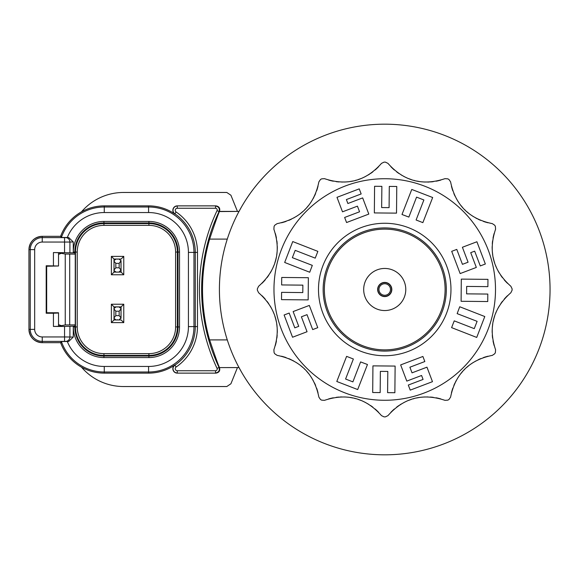 <?xml version="1.0" encoding="UTF-8"?>
<svg xmlns="http://www.w3.org/2000/svg" width="579" height="579" viewBox="0 0 579 579"><rect width="100%" height="100%" fill="white"/><g stroke="black" fill="none" stroke-linecap="round" stroke-linejoin="round"><path stroke-width="0.87" d="M550.05 289.5A165.319 165.319 0 0 1 384.731 454.819A165.319 165.319 0 0 1 219.412 289.5A165.319 165.319 0 0 1 384.731 124.181A165.319 165.319 0 0 1 550.05 289.5M241.479 372.022L238.751 367.079M232.896 354.891L232.693 354.42M232.273 353.429L231.846 352.401M230.826 349.861L229.856 347.328M231.846 226.599L232.273 225.564M232.693 224.58L232.896 224.109M238.751 211.921L241.479 206.978M215.54 208.252A1.665 1.665 -137.5 0 1 217.045 210.618A185.316 185.316 0 0 0 217.045 368.382A1.665 1.665 -28.4 0 1 215.54 370.748L177.29 370.748A2.048 2.048 -85 0 1 176.139 367.006A48.904 48.904 0 0 0 197.482 326.607L197.482 252.393A48.904 48.904 0 0 0 176.139 211.994A2.048 2.048 45.1 0 1 177.29 208.252L215.54 208.252L215.54 206.037C218.71 206.609 219.875 208.454 219.05 211.567L239.018 211.407M177.29 370.748L177.29 372.963A4.263 4.263 -85 0 1 174.887 365.175A46.689 46.689 0 0 0 195.268 326.607L195.268 252.393A46.689 46.689 0 0 0 174.887 213.825L174.793 213.962A4.429 4.429 0 0 1 177.29 205.871L215.989 205.871C219.151 206.457 220.324 208.302 219.492 211.407L237.448 211.407L230.92 195.239L226.809 192.467L123.544 192.467A55.381 55.381 0 0 0 81.465 211.849A46.523 46.523 0 0 0 60.607 236.333L42.245 236.333L42.245 237.622L64.551 237.622L64.551 242.051L42.245 242.051A7.578 7.578 0 0 0 34.668 249.621L34.668 329.379A7.578 7.578 0 0 0 42.245 336.949L64.551 336.949L64.551 326.44L74.829 326.151L75.248 324.87L69.704 324.942L69.704 254.058L65.246 254.058L61.367 253.327L58.522 254.391M174.793 213.962A46.523 46.523 0 0 0 148.579 205.871L104.271 205.871A46.523 46.523 0 0 0 81.465 211.849M58.522 326.201L61.367 325.673L58.522 324.609M58.522 313.007L53.427 313.239L53.427 326.44L58.522 326.324L58.522 312.761L46.675 312.761L46.197 313.239L46.197 265.761L58.522 265.993L58.522 252.676L53.427 252.56L53.427 265.761M58.522 265.993L46.675 266.239L46.675 312.761M46.675 266.239L46.197 265.761M53.427 313.239L46.197 313.239M53.427 326.44L64.551 326.44M53.427 252.56L74.829 252.849L74.829 252.06A29.109 29.109 0 0 1 103.938 222.951L148.912 222.951A29.109 29.109 0 0 1 178.021 252.06L178.021 326.94A29.109 29.109 0 0 1 148.912 356.049L103.938 356.049A29.109 29.109 0 0 1 74.829 326.94L74.829 326.151M58.522 252.799L61.367 253.327M69.704 254.058L75.248 254.13L74.829 252.849M61.367 325.673L65.246 324.942L69.704 324.942M65.246 324.942L65.246 254.058M73.301 326.918L75.465 326.94L75.465 252.06L73.294 252.082L73.258 241.935L69.907 242.044L69.907 252.618M73.258 241.935L68.677 237.513L61.403 237.462L60.607 236.333M42.245 336.949L42.245 341.378L64.551 341.378L64.551 336.949L73.258 337.065L68.677 341.487L61.403 341.538L60.607 342.667A46.523 46.523 0 0 0 104.271 373.129L148.579 373.129A46.523 46.523 0 0 0 174.793 365.038A4.429 4.429 0 0 0 177.29 373.129L215.989 373.129C219.151 372.543 220.324 370.698 219.492 367.593L219.05 367.433C219.875 370.546 218.71 372.391 215.54 372.963L215.54 370.748M73.258 337.065L73.287 326.223M73.323 326.867A30.615 30.615 0 0 0 103.938 357.554L148.912 357.554A30.615 30.615 0 0 0 179.526 326.94L179.526 252.06A30.615 30.615 0 0 0 148.912 221.446L103.938 221.446A30.615 30.615 0 0 0 73.323 252.082M123.768 322.619L111.363 322.619L111.363 304.228L123.768 304.228L123.768 322.619L121.105 319.963L114.02 319.963L114.02 306.892L121.105 306.892L120.939 308.26M123.768 256.381L111.363 256.381L111.363 274.772L123.768 274.772L123.768 256.381L121.105 259.037L118.898 259.037L121.04 260.695L119.158 263.358L119.158 267.788L121.04 270.067L121.04 261.086M227.279 239.098L209.62 239.098A182.226 182.226 0 0 0 209.62 339.902C215.489 357.366 218.804 366.601 219.557 367.593L239.018 367.585L219.492 367.593L237.448 367.593L230.92 383.761L226.809 386.533L123.544 386.533A55.381 55.381 0 0 1 81.465 367.151M209.62 239.098C215.453 221.735 218.761 212.507 219.557 211.407M111.363 322.619L114.02 319.963M118.89 319.963L116.097 319.963L113.947 318.305M111.363 304.228L114.02 306.892M113.947 308.549L116.09 306.892L118.89 306.892M116.792 306.964L118.196 306.964M123.768 304.228L121.105 306.892L120.939 318.595M115.829 315.642L119.158 315.642L119.158 311.212L115.829 311.212L115.829 315.642L113.947 317.914M119.158 315.642L121.04 317.914L121.04 308.549L118.898 306.892M118.898 319.963L121.04 317.914M116.792 319.89L117.494 319.731L116.792 319.89M119.158 311.212L121.04 308.933M115.829 311.212L113.947 308.933M111.363 256.381L114.02 259.037L114.02 272.108L118.89 272.108M118.89 259.037L114.02 259.037M111.363 274.772L114.02 272.108M113.947 260.695L116.09 259.037L118.898 259.037M118.196 259.11L116.792 259.11M123.768 274.772L121.105 272.108L120.939 260.405M121.04 270.067L118.898 272.108L121.105 272.108L120.939 270.74M113.947 270.451L116.09 272.108L118.898 272.108M113.947 261.086L115.829 263.358L115.829 267.788L113.947 270.067M115.829 267.788L119.158 267.788M115.829 263.358L119.158 263.358M507.53 295.652L507.53 295.652A49.845 49.845 0 0 0 506.241 296.933M507.53 283.348L507.53 283.348A49.845 49.845 0 0 1 506.241 282.067M506.126 281.959A49.845 49.845 0 0 1 504.229 279.874M502.406 277.623A49.845 49.845 0 0 1 500.741 275.307M499.228 272.941A49.845 49.845 0 0 1 497.868 270.509M496.652 268.026A49.845 49.845 0 0 1 495.581 265.486M494.647 262.895A49.845 49.845 0 0 1 493.88 260.318M493.865 260.261A49.845 49.845 0 0 1 493.228 257.583M492.736 254.876A49.845 49.845 0 0 1 492.396 252.14M492.208 249.375A49.845 49.845 0 0 1 492.172 246.596M492.295 243.788A49.845 49.845 0 0 1 492.577 240.951M493.033 238.085A49.845 49.845 0 0 1 493.634 235.342M493.677 235.183A49.845 49.845 0 0 1 494.148 233.424L494.148 233.424M488.003 222.777L488.003 222.777A49.845 49.845 0 0 1 486.773 222.459M486.251 222.314A49.845 49.845 0 0 1 483.414 221.417M480.7 220.375A49.845 49.845 0 0 1 478.109 219.209M477.139 218.724A49.845 49.845 0 0 1 475.612 217.907M473.217 216.488A49.845 49.845 0 0 1 470.922 214.947M468.722 213.282A49.845 49.845 0 0 1 466.616 211.501M465.306 210.278A49.845 49.845 0 0 1 464.619 209.612M462.73 207.608A49.845 49.845 0 0 1 460.949 205.509M459.285 203.309A49.845 49.845 0 0 1 457.743 201.014M456.534 199.002A49.845 49.845 0 0 1 456.317 198.619M455.022 196.122A49.845 49.845 0 0 1 453.856 193.524M452.814 190.817A49.845 49.845 0 0 1 451.917 187.98M451.801 187.56A49.845 49.845 0 0 1 451.454 186.228L451.454 186.228M440.807 180.083L440.807 180.083A49.845 49.845 0 0 1 439.577 180.424M439.056 180.554A49.845 49.845 0 0 1 436.153 181.198M433.287 181.654A49.845 49.845 0 0 1 430.45 181.936M429.372 182.001A49.845 49.845 0 0 1 427.642 182.059M424.856 182.023A49.845 49.845 0 0 1 422.098 181.835M419.355 181.495A49.845 49.845 0 0 1 416.648 181.01M414.897 180.605A49.845 49.845 0 0 1 413.971 180.366M411.336 179.584A49.845 49.845 0 0 1 408.745 178.65M406.205 177.579A49.845 49.845 0 0 1 403.715 176.363M401.667 175.227A49.845 49.845 0 0 1 401.29 174.996M398.917 173.49A49.845 49.845 0 0 1 396.608 171.825M394.35 169.994A49.845 49.845 0 0 1 392.157 167.99M391.845 167.686A49.845 49.845 0 0 1 390.883 166.701L390.883 166.701M378.579 166.701L378.579 166.701A49.845 49.845 0 0 1 377.689 167.613M377.305 167.99A49.845 49.845 0 0 1 375.112 169.994M372.854 171.825A49.845 49.845 0 0 1 370.546 173.49M369.641 174.084A49.845 49.845 0 0 1 368.172 175.003M365.74 176.363A49.845 49.845 0 0 1 363.257 177.579M360.717 178.65A49.845 49.845 0 0 1 358.126 179.584M356.411 180.112A49.845 49.845 0 0 1 355.492 180.366M352.814 181.01A49.845 49.845 0 0 1 350.107 181.495M347.364 181.835A49.845 49.845 0 0 1 344.606 182.023M342.261 182.067A49.845 49.845 0 0 1 341.82 182.059M339.012 181.936A49.845 49.845 0 0 1 336.175 181.654M333.309 181.198A49.845 49.845 0 0 1 330.406 180.554M329.987 180.445A49.845 49.845 0 0 1 328.655 180.083L328.655 180.083M318.009 186.228L318.009 186.228A49.845 49.845 0 0 1 317.69 187.466M317.545 187.98A49.845 49.845 0 0 1 316.648 190.817M315.606 193.531A49.845 49.845 0 0 1 314.44 196.122M313.956 197.092A49.845 49.845 0 0 1 313.145 198.619M311.719 201.014A49.845 49.845 0 0 1 310.178 203.309M308.513 205.509A49.845 49.845 0 0 1 306.732 207.615M305.509 208.925A49.845 49.845 0 0 1 304.844 209.612M302.839 211.501A49.845 49.845 0 0 1 300.74 213.282M298.54 214.947A49.845 49.845 0 0 1 296.245 216.488M294.233 217.697A49.845 49.845 0 0 1 293.85 217.914M291.353 219.209A49.845 49.845 0 0 1 288.762 220.382M286.048 221.417A49.845 49.845 0 0 1 283.211 222.314M282.791 222.43A49.845 49.845 0 0 1 281.459 222.777L281.459 222.777M275.315 233.424L275.315 233.424A49.845 49.845 0 0 1 275.785 235.183M275.828 235.335A49.845 49.845 0 0 1 276.429 238.085M276.885 240.951A49.845 49.845 0 0 1 277.167 243.788M277.29 246.596A49.845 49.845 0 0 1 277.254 249.375M277.066 252.14A49.845 49.845 0 0 1 276.726 254.876M276.241 257.583A49.845 49.845 0 0 1 275.597 260.261M275.582 260.311A49.845 49.845 0 0 1 274.815 262.895M273.881 265.486A49.845 49.845 0 0 1 272.81 268.026M271.594 270.509A49.845 49.845 0 0 1 270.234 272.941M268.721 275.307A49.845 49.845 0 0 1 267.057 277.623M265.233 279.874A49.845 49.845 0 0 1 263.329 281.966M263.221 282.067A49.845 49.845 0 0 1 261.932 283.348L261.932 283.348M261.932 295.652L261.932 295.652A49.845 49.845 0 0 1 263.221 296.933M263.336 297.041A49.845 49.845 0 0 1 265.233 299.126M267.057 301.377A49.845 49.845 0 0 1 268.721 303.693M270.234 306.059A49.845 49.845 0 0 1 271.594 308.491M272.81 310.974A49.845 49.845 0 0 1 273.881 313.514M274.815 316.105A49.845 49.845 0 0 1 275.582 318.682M275.597 318.739A49.845 49.845 0 0 1 276.241 321.417M276.726 324.124A49.845 49.845 0 0 1 277.066 326.86M277.254 329.625A49.845 49.845 0 0 1 277.29 332.404M277.167 335.212A49.845 49.845 0 0 1 276.885 338.049M276.429 340.915A49.845 49.845 0 0 1 275.828 343.658M275.785 343.817A49.845 49.845 0 0 1 275.315 345.576L275.315 345.576M281.459 356.223L281.459 356.223A49.845 49.845 0 0 1 282.697 356.541M283.211 356.686A49.845 49.845 0 0 1 286.048 357.583M288.762 358.625A49.845 49.845 0 0 1 291.353 359.791M292.323 360.276A49.845 49.845 0 0 1 293.85 361.093M296.245 362.512A49.845 49.845 0 0 1 298.54 364.053M300.747 365.718A49.845 49.845 0 0 1 302.846 367.499M304.156 368.722A49.845 49.845 0 0 1 304.844 369.388M306.732 371.392A49.845 49.845 0 0 1 308.513 373.491M310.178 375.691A49.845 49.845 0 0 1 311.719 377.986M312.928 379.998A49.845 49.845 0 0 1 313.145 380.381M314.44 382.878A49.845 49.845 0 0 1 315.613 385.476M316.648 388.183A49.845 49.845 0 0 1 317.545 391.02M317.661 391.44A49.845 49.845 0 0 1 318.009 392.772L318.009 392.772M328.655 398.917L328.655 398.917A49.845 49.845 0 0 1 329.885 398.576M330.406 398.446A49.845 49.845 0 0 1 333.309 397.802M336.182 397.346A49.845 49.845 0 0 1 339.012 397.064M340.09 396.999A49.845 49.845 0 0 1 341.82 396.941M344.606 396.977A49.845 49.845 0 0 1 347.371 397.165M350.107 397.505A49.845 49.845 0 0 1 352.814 397.99M354.565 398.395A49.845 49.845 0 0 1 355.492 398.634M358.126 399.416A49.845 49.845 0 0 1 360.717 400.35M363.257 401.421A49.845 49.845 0 0 1 365.747 402.637M367.795 403.773A49.845 49.845 0 0 1 368.172 404.004M370.546 405.51A49.845 49.845 0 0 1 372.854 407.175M375.112 409.006A49.845 49.845 0 0 1 377.305 411.01M377.617 411.314A49.845 49.845 0 0 1 378.579 412.299L378.579 412.299M390.883 412.299L390.883 412.299A49.845 49.845 0 0 1 391.773 411.387M392.157 411.01A49.845 49.845 0 0 1 394.35 409.006M396.608 407.175A49.845 49.845 0 0 1 398.917 405.51M399.821 404.916A49.845 49.845 0 0 1 401.29 403.997M403.722 402.637A49.845 49.845 0 0 1 406.205 401.421M408.745 400.35A49.845 49.845 0 0 1 411.336 399.416M413.051 398.888A49.845 49.845 0 0 1 413.978 398.634M416.648 397.99A49.845 49.845 0 0 1 419.362 397.505M422.098 397.165A49.845 49.845 0 0 1 424.856 396.977M427.201 396.933A49.845 49.845 0 0 1 427.642 396.941M430.45 397.064A49.845 49.845 0 0 1 433.287 397.346M436.153 397.802A49.845 49.845 0 0 1 439.056 398.446M439.475 398.555A49.845 49.845 0 0 1 440.807 398.917L440.807 398.917M451.454 392.772L451.454 392.772A49.845 49.845 0 0 1 451.772 391.534M451.917 391.02A49.845 49.845 0 0 1 452.814 388.183M453.856 385.469A49.845 49.845 0 0 1 455.022 382.878M455.507 381.908A49.845 49.845 0 0 1 456.324 380.381M457.743 377.986A49.845 49.845 0 0 1 459.292 375.691M460.956 373.491A49.845 49.845 0 0 1 462.73 371.385M463.953 370.075A49.845 49.845 0 0 1 464.626 369.388M466.623 367.499A49.845 49.845 0 0 1 468.722 365.718M470.922 364.053A49.845 49.845 0 0 1 473.217 362.512M475.229 361.303A49.845 49.845 0 0 1 475.612 361.086M478.109 359.791A49.845 49.845 0 0 1 480.708 358.618M483.414 357.583A49.845 49.845 0 0 1 486.251 356.686M486.671 356.57A49.845 49.845 0 0 1 488.003 356.223L488.003 356.223M494.148 345.576L494.148 345.576A49.845 49.845 0 0 1 493.677 343.817M493.634 343.665A49.845 49.845 0 0 1 493.033 340.915M492.577 338.049A49.845 49.845 0 0 1 492.295 335.212M492.172 332.404A49.845 49.845 0 0 1 492.208 329.625M492.396 326.86A49.845 49.845 0 0 1 492.736 324.124M493.228 321.417A49.845 49.845 0 0 1 493.865 318.739M493.88 318.689A49.845 49.845 0 0 1 494.647 316.105M495.581 313.514A49.845 49.845 0 0 1 496.652 310.974M497.868 308.491A49.845 49.845 0 0 1 499.228 306.059M500.741 303.693A49.845 49.845 0 0 1 502.406 301.377M504.229 299.126A49.845 49.845 0 0 1 506.133 297.034M495.581 349.774C488.075 327.381 493.17 308.368 510.866 292.728L512.111 290.151A127.38 127.38 0 0 0 512.111 289.5A127.38 127.38 0 0 0 512.111 288.849L510.866 286.272C493.17 270.632 488.075 251.619 495.581 229.226L495.371 226.375A127.38 127.38 0 0 0 494.719 225.245L492.353 223.639C469.207 218.942 455.289 205.017 450.592 181.878L448.986 179.512A127.38 127.38 0 0 0 447.856 178.86L445.005 178.65C422.612 186.156 403.592 181.061 387.959 163.365L385.382 162.12A127.38 127.38 0 0 0 384.08 162.12L381.503 163.365C365.863 181.061 346.85 186.156 324.457 178.65L321.606 178.86A127.38 127.38 0 0 0 320.476 179.512L318.87 181.878C314.173 205.024 300.248 218.942 277.109 223.639L274.743 225.245A127.38 127.38 0 0 0 274.091 226.375L273.881 229.226C281.387 251.619 276.292 270.632 258.596 286.272L257.351 288.849A127.38 127.38 0 0 0 257.351 289.5A127.38 127.38 0 0 0 257.351 290.151L258.596 292.728C276.292 308.368 281.387 327.381 273.881 349.774L274.091 352.625A127.38 127.38 0 0 0 274.743 353.755L277.109 355.361C300.255 360.058 314.173 373.983 318.87 397.122L320.476 399.488A127.38 127.38 0 0 0 321.606 400.14L324.457 400.35C346.85 392.844 365.87 397.939 381.503 415.635L384.08 416.88A127.38 127.38 0 0 0 385.382 416.88L387.959 415.635C403.599 397.939 422.612 392.844 445.005 400.35L447.856 400.14A127.38 127.38 0 0 0 448.986 399.488L450.592 397.122C455.289 373.976 469.214 360.058 492.353 355.361L494.719 353.755A127.38 127.38 0 0 0 495.371 352.625L495.581 349.774M495.501 289.5A110.77 110.77 0 0 1 384.731 400.27A110.77 110.77 0 0 1 273.968 289.5A110.77 110.77 0 0 1 384.731 178.73A110.77 110.77 0 0 1 495.501 289.5M450.969 289.5A66.238 66.238 0 0 1 384.731 355.738A66.238 66.238 0 0 1 318.493 289.5A66.238 66.238 0 0 1 384.731 223.262A66.238 66.238 0 0 1 450.969 289.5M462.404 247.269L468.078 262.2L462.447 264.335L456.773 249.404L451.7 251.337L460.146 273.577L476.329 267.433L470.72 252.654L474.664 251.156L480.281 265.935L485.354 264.002L476.908 241.761L462.404 247.269M461.304 279.114L461.101 301.29L487.742 301.536L487.815 294.06L466.602 293.864L466.667 286.417L487.88 286.641L487.952 279.353L461.304 279.114M459.74 306.761L457.149 313.63L477.11 321.338L474.259 328.648L454.24 320.86L451.598 327.627L476.72 337.434L484.789 316.539L459.74 306.761M426.962 367.173L412.031 372.847L409.896 367.216L424.827 361.542L422.894 356.469L400.654 364.915L406.798 381.098L421.577 375.489L423.075 379.433L408.296 385.049L410.229 390.123L432.47 381.677L426.962 367.173M395.117 366.073L372.941 365.87L372.695 392.511L380.171 392.584L380.367 371.371L387.814 371.436L387.59 392.649L394.878 392.714L395.117 366.073M367.47 364.509L360.601 361.918L352.893 381.879L345.583 379.028L353.371 359.009L346.604 356.367L336.797 381.489L357.692 389.558L367.47 364.509M307.058 331.731L301.391 316.8L307.015 314.665L312.689 329.596L317.762 327.663L309.316 305.423L293.133 311.567L298.742 326.346L294.798 327.844L289.182 313.065L284.108 314.998L292.554 337.239L307.058 331.731M308.158 299.886L308.361 277.71L281.72 277.464L281.647 284.94L302.86 285.136L302.795 292.583L281.582 292.359L281.517 299.647L308.158 299.886M309.722 272.239L312.313 265.37L292.352 257.662L295.203 250.352L315.222 258.14L317.864 251.373L292.742 241.566L284.673 262.461L309.722 272.239M342.5 211.827L357.431 206.153L359.566 211.784L344.635 217.458L346.568 222.531L368.809 214.085L362.664 197.902L347.885 203.511L346.387 199.567L361.166 193.951L359.233 188.877L336.992 197.323L342.5 211.827M374.345 212.927L396.521 213.13L396.767 186.489L389.291 186.416L389.095 207.629L381.655 207.564L381.872 186.351L374.584 186.286L374.345 212.927M401.992 214.491L408.861 217.082L416.569 197.121L423.879 199.972L416.098 219.991L422.858 222.633L432.665 197.511L411.77 189.442L401.992 214.491M323.147 289.5A61.584 61.584 0 0 0 384.731 351.084A61.584 61.584 0 0 0 446.315 289.5A61.584 61.584 0 0 0 384.731 227.916A61.584 61.584 0 0 0 323.147 289.5M324.363 289.5A60.368 60.368 0 0 0 384.731 349.868A60.368 60.368 0 0 0 445.099 289.5A60.368 60.368 0 0 0 384.731 229.132A60.368 60.368 0 0 0 324.363 289.5M363.684 289.5A21.047 21.047 0 0 1 384.731 268.453A21.047 21.047 0 0 1 405.778 289.5A21.047 21.047 0 0 1 384.731 310.547A21.047 21.047 0 0 1 363.684 289.5M377.646 289.5A7.086 7.086 0 0 0 384.731 296.586A7.086 7.086 0 0 0 391.824 289.5A7.086 7.086 0 0 0 384.731 282.414A7.086 7.086 0 0 0 377.646 289.5M384.731 295.261A5.761 5.761 0 0 1 378.97 289.5A5.761 5.761 0 0 1 384.731 283.739A5.761 5.761 0 0 1 390.492 289.5A5.761 5.761 0 0 1 384.731 295.261M384.731 296.368A6.868 6.868 0 0 1 377.863 289.5A6.868 6.868 0 0 1 384.731 282.632A6.868 6.868 0 0 1 391.599 289.5A6.868 6.868 0 0 1 384.731 296.368M64.551 252.56L64.551 242.051L69.907 242.044A4.429 4.277 88.1 0 0 65.622 237.614L64.551 237.622M75.248 254.13L75.248 324.87M73.287 252.777L73.294 252.082M68.677 237.513L65.622 237.614M61.815 236.333L42.245 236.333A13.288 13.288 0 0 0 28.95 249.621L28.95 329.379L34.668 329.379M34.668 249.621L28.95 249.621L28.95 329.379A13.288 13.288 0 0 0 42.245 342.667L60.607 342.667M28.95 329.379L28.95 329.379C29.739 337.448 34.168 341.878 42.245 342.667L42.245 341.378A12.007 12.007 0 0 1 30.238 329.379L30.238 249.621A12.007 12.007 0 0 1 42.245 237.622L42.245 242.051M64.551 341.378L68.677 341.487M69.907 326.382L69.907 336.956A4.429 4.277 91.9 0 1 65.622 341.386M148.912 357.554L148.912 355.412L103.938 355.412A28.472 28.472 0 0 1 75.465 326.94L77.239 326.94A26.699 26.699 0 0 0 103.938 353.639L103.938 357.554M103.938 353.639L148.912 353.639A26.699 26.699 0 0 0 175.611 326.94L175.611 252.06A26.699 26.699 0 0 0 148.912 225.361L103.938 225.361A26.699 26.699 0 0 0 77.239 252.06L77.239 326.94M77.239 252.06L75.465 252.06A28.472 28.472 0 0 1 103.938 223.588L103.938 225.361M103.938 221.446L103.938 223.588L148.912 223.588A28.472 28.472 0 0 1 177.384 252.06L175.611 252.06M148.912 225.361L148.912 221.446M67.302 237.513A39.85 39.85 0 0 1 104.271 212.544L148.579 212.544A39.85 39.85 0 0 1 188.428 252.393L188.428 326.607A39.85 39.85 0 0 1 148.579 366.456L104.271 366.456A39.85 39.85 0 0 1 67.302 341.487M61.403 237.462A45.394 45.394 0 0 1 104.271 207L104.271 212.544M104.271 205.871L104.271 207L148.579 207A45.394 45.394 0 0 1 193.965 252.393L193.965 326.607A45.394 45.394 0 0 1 148.579 372L104.271 372L104.271 373.129M104.271 366.456L104.271 372A45.394 45.394 0 0 1 61.403 341.538M148.579 373.129L148.579 366.456M188.428 326.607L197.482 326.607M197.482 252.393L188.428 252.393M148.579 212.544L148.579 205.871M176.139 211.994L174.887 213.825A4.263 4.263 45.1 0 1 177.29 206.037L177.29 208.252M177.29 205.871L215.989 205.871M217.045 368.382L219.05 367.433A183.094 183.094 0 0 1 219.05 211.567L217.045 210.618M209.62 339.902L227.279 339.902M176.139 367.006L174.793 365.038M215.989 373.129L177.29 373.129M175.611 326.94L177.384 326.94A28.472 28.472 0 0 1 148.912 355.412L148.912 353.639M179.526 252.06L177.384 252.06L177.384 326.94L179.526 326.94M42.245 236.333C34.168 237.122 29.739 241.552 28.95 249.621M42.245 342.667L61.815 342.667"/></g></svg>
